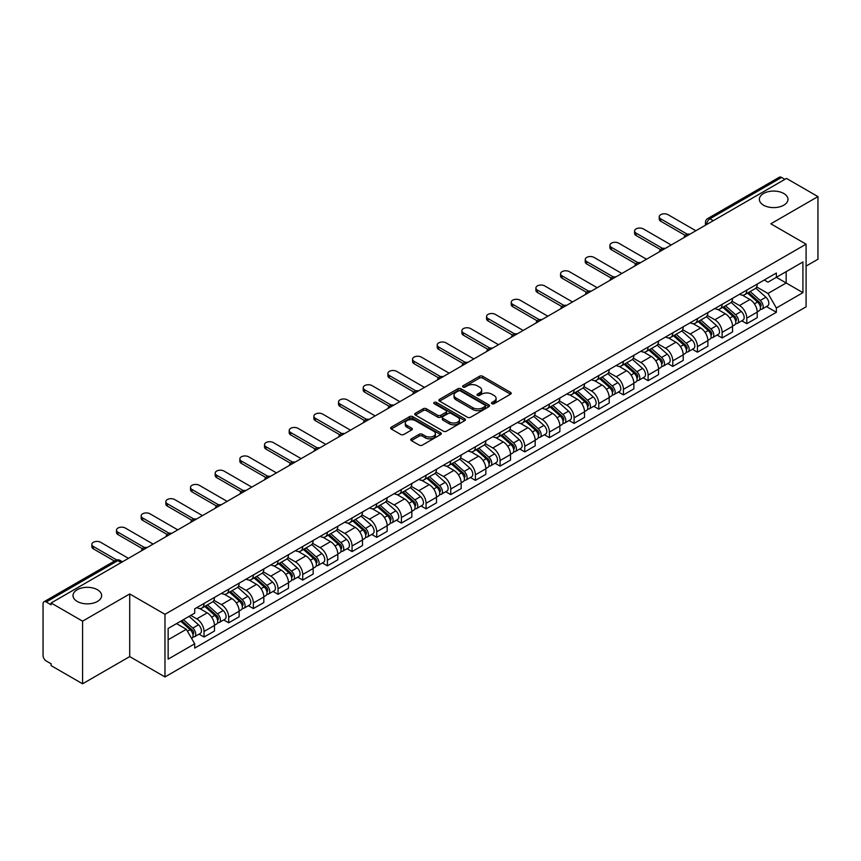 <?xml version="1.0" encoding="UTF-8"?>
<svg xmlns="http://www.w3.org/2000/svg" width="861" height="861" viewBox="0 0 861 861"><rect width="100%" height="100%" fill="white"/><g stroke="black" fill="none" stroke-linecap="round" stroke-linejoin="round"><path stroke-width="1.29" d="M491.9 403.701A1.539 0.883 0 0 0 494.074 403.701L510.573 394.177A2.196 1.27 0 0 0 511.208 393.283A2.196 1.27 0 0 0 510.573 392.39L482.634 376.257A2.196 1.27 0 0 0 479.523 376.257L463.035 385.782A1.539 0.883 0 0 0 462.583 386.406A1.539 0.883 0 0 0 463.035 387.03A1.539 0.883 0 0 0 465.209 387.03L467.34 385.803A7.028 4.057 0 0 1 477.274 385.803L479.599 387.149A7.028 4.057 0 0 1 481.665 390.011A7.028 4.057 0 0 1 479.599 392.885L477.468 394.112A1.539 0.883 0 0 0 477.016 394.736A1.539 0.883 0 0 0 477.468 395.371A1.539 0.883 0 0 0 479.642 395.371L481.773 394.134A7.028 4.057 0 0 1 491.706 394.134L494.042 395.479A7.028 4.057 0 0 1 496.097 398.352A7.028 4.057 0 0 1 494.042 401.215L491.9 402.453A1.539 0.883 0 0 0 491.459 403.077A1.539 0.883 0 0 0 491.9 403.701L491.9 402.453M97.454 589.753A14.314 8.266 0 0 0 81.849 587.955A14.314 8.266 0 0 0 73.013 595.597A14.314 8.266 0 0 0 77.21 601.441A14.314 8.266 0 0 0 92.805 603.227A14.314 8.266 0 0 0 101.641 595.597A14.314 8.266 0 0 0 97.454 589.753M783.79 193.499A14.314 8.266 0 0 0 768.195 191.702A14.314 8.266 0 0 0 759.359 199.343A14.314 8.266 0 0 0 763.546 205.187A14.314 8.266 0 0 0 779.151 206.974A14.314 8.266 0 0 0 787.987 199.343A14.314 8.266 0 0 0 783.79 193.499M411.375 438.809A2.196 1.27 0 0 0 410.74 439.702A2.196 1.27 0 0 0 411.375 440.606L419.221 445.126A2.196 1.27 0 0 0 422.32 445.126L440.638 434.557A2.196 1.27 0 0 0 441.284 433.653A2.196 1.27 0 0 0 440.638 432.76L412.699 416.627A2.196 1.27 0 0 0 409.599 416.627L391.281 427.207A2.196 1.27 0 0 0 390.636 428.1A2.196 1.27 0 0 0 391.281 428.993L400.742 434.461A2.196 1.27 0 0 0 403.852 434.461L411.687 429.94A2.196 1.27 0 0 0 412.333 429.047A2.196 1.27 0 0 0 411.687 428.143L406.995 425.431A5.876 3.39 0 0 1 405.273 423.042A5.876 3.39 0 0 1 408.9 419.91A5.876 3.39 0 0 1 415.303 420.642L433.696 431.264A5.876 3.39 0 0 1 435.418 433.653A5.876 3.39 0 0 1 431.791 436.785A5.876 3.39 0 0 1 425.388 436.053L422.32 434.288A2.196 1.27 0 0 0 419.221 434.288L411.375 438.809L411.375 440.606L419.221 436.107L419.221 434.288M164.978 614.313L129.71 593.95L82.581 621.158L51.111 602.991L786.48 178.431L817.95 196.599L770.821 223.806L806.09 244.169L164.978 614.313L164.978 676.95L806.09 306.807L806.09 244.169M467.491 417.262A2.196 1.27 0 0 0 470.601 417.262L488.919 406.683A2.196 1.27 0 0 0 489.554 405.789A2.196 1.27 0 0 0 488.919 404.885L460.979 388.763A2.196 1.27 0 0 0 457.869 388.763L439.551 399.332A2.196 1.27 0 0 0 438.906 400.225A2.196 1.27 0 0 0 439.551 401.129L467.491 417.262M434.816 404.035A1.539 0.883 0 0 1 436.376 404.25L436.376 402.421L464.779 418.823A2.196 1.27 0 0 1 465.424 419.727A2.196 1.27 0 0 1 464.779 420.62L446.461 431.189A2.196 1.27 0 0 1 443.361 431.189L415.411 415.067L423.257 410.568L423.257 408.738L415.411 413.269A2.196 1.27 0 0 0 414.776 414.163A2.196 1.27 0 0 0 415.411 415.067L415.411 413.269M423.257 410.568A2.196 1.27 0 0 1 426.356 410.568L426.356 408.738A2.196 1.27 0 0 0 423.257 408.738M426.356 408.738L437.689 415.282A2.196 1.27 0 0 0 440.8 415.282L445.998 412.279A2.196 1.27 0 0 0 446.633 411.386A2.196 1.27 0 0 0 445.998 410.493L434.202 403.68A1.539 0.883 0 0 1 433.75 403.056A1.539 0.883 0 0 1 434.697 402.238A1.539 0.883 0 0 1 436.376 402.421M82.581 621.158L82.581 683.795L51.111 665.628L51.111 663.799L46.214 660.968A4.477 2.583 -120 0 1 43.05 655.49L43.05 603.809A4.477 2.583 -120 0 1 43.976 601.764L115.611 560.403A4.477 2.583 60 0 1 117.849 560.629L46.214 601.99A4.477 2.583 -120 0 0 43.976 601.764M806.09 266.081L817.95 259.236L817.95 196.599M82.581 683.795L129.71 656.588L164.978 676.95M51.111 602.991L51.111 604.82L46.214 601.99M713.263 220.707L709.938 218.791A4.477 2.583 60 0 0 707.699 218.565L779.345 177.205A4.477 2.583 60 0 1 781.573 177.431L709.938 218.791A4.477 2.583 120 0 0 706.773 224.269L706.773 224.452M784.898 179.346L781.573 177.431M746.788 290.092A10.289 5.941 60 0 1 744.657 294.71L755.097 288.683A10.289 5.941 -120 0 0 757.228 284.065M731.968 301.178L739.513 305.526A10.289 5.941 60 0 1 746.788 318.129L757.228 312.102A10.289 5.941 -120 0 0 749.953 299.499L742.473 295.183M757.228 312.102L757.228 317.666L746.788 323.693L741.784 320.809M744.657 294.71A10.289 5.941 60 0 1 739.588 294.247M746.788 318.129L746.788 323.693M722.11 304.342A10.289 5.941 60 0 1 719.99 308.959L730.419 302.932A10.289 5.941 -120 0 0 732.55 298.315M717.116 335.047L722.121 337.942L732.55 331.915L732.55 326.341A10.289 5.941 -120 0 0 725.274 313.748L717.805 309.433M719.99 308.959A10.289 5.941 60 0 1 714.921 308.496M707.301 315.417L714.845 319.765A10.289 5.941 60 0 1 722.121 332.368L722.121 337.942M697.442 318.581A10.289 5.941 60 0 1 695.311 323.198L705.751 317.171A10.289 5.941 -120 0 0 707.882 312.554M692.438 349.297L697.442 352.181L707.882 346.154L707.882 340.59A10.289 5.941 -120 0 0 700.606 327.987L693.137 323.671M695.311 323.198A10.289 5.941 60 0 1 690.253 322.735M682.633 329.655L690.167 334.014A10.289 5.941 60 0 1 697.442 346.617L697.442 352.181M672.775 332.83A10.289 5.941 60 0 1 670.644 337.447L681.083 331.42A10.289 5.941 -120 0 0 683.214 326.803M667.77 363.536L672.775 366.42L683.214 360.404L683.214 354.829A10.289 5.941 -120 0 0 675.939 342.226L668.47 337.921M670.644 337.447A10.289 5.941 60 0 1 665.575 336.974M657.965 343.905L665.499 348.253A10.289 5.941 60 0 1 672.775 360.856L672.775 366.42M648.107 347.069A10.289 5.941 60 0 1 645.976 351.686L656.416 345.659A10.289 5.941 -120 0 0 658.547 341.042M643.102 377.775L648.107 380.67L658.547 374.643L658.547 369.068A10.289 5.941 -120 0 0 651.271 356.476L643.802 352.16M645.976 351.686A10.289 5.941 60 0 1 640.907 351.223M633.287 358.144L640.832 362.503A10.289 5.941 60 0 1 648.107 375.095L648.107 380.67M623.429 361.308A10.289 5.941 60 0 1 621.308 365.925L631.737 359.909A10.289 5.941 -120 0 0 633.868 355.281M618.435 392.024L623.439 394.908L633.868 388.881L633.868 383.317A10.289 5.941 -120 0 0 626.593 370.714L619.124 366.399M621.308 365.925A10.289 5.941 60 0 1 616.239 365.462M608.619 372.393L616.164 376.741A10.289 5.941 60 0 1 623.439 389.344L623.439 394.908M598.761 375.557A10.289 5.941 60 0 1 596.63 380.175L607.07 374.148A10.289 5.941 -120 0 0 609.201 369.53M593.756 406.263L598.761 409.158L609.201 403.131L609.201 397.556A10.289 5.941 -120 0 0 601.925 384.964L594.456 380.648M596.63 380.175A10.289 5.941 60 0 1 591.572 379.712M583.952 386.632L591.485 390.98A10.289 5.941 60 0 1 598.761 403.583L598.761 409.158M574.093 389.796A10.289 5.941 60 0 1 571.962 394.413L582.402 388.386A10.289 5.941 -120 0 0 584.533 383.769M569.089 420.512L574.093 423.397L584.533 417.37L584.533 411.806A10.289 5.941 -120 0 0 577.257 399.203L569.788 394.887M571.962 394.413A10.289 5.941 60 0 1 566.893 393.951M559.284 400.882L566.818 405.23A10.289 5.941 60 0 1 574.093 417.833L574.093 423.397M549.426 404.046A10.289 5.941 60 0 1 547.295 408.663L557.734 402.636A10.289 5.941 -120 0 0 559.865 398.019M544.421 434.751L549.426 437.646L559.865 431.619L559.865 426.044A10.289 5.941 -120 0 0 552.59 413.441L545.121 409.136M547.295 408.663A10.289 5.941 60 0 1 542.226 408.2M534.606 415.12L542.15 419.468A10.289 5.941 60 0 1 549.426 432.071L549.426 437.646M524.758 418.285A10.289 5.941 60 0 1 522.627 422.902L533.056 416.875A10.289 5.941 -120 0 0 535.187 412.258M519.753 449.001L524.758 451.885L535.187 445.858L535.187 440.294A10.289 5.941 -120 0 0 527.911 427.691L520.442 423.375M522.627 422.902A10.289 5.941 60 0 1 517.558 422.439M509.938 429.359L517.483 433.718A10.289 5.941 60 0 1 524.758 446.31L524.758 451.885M500.08 432.523A10.289 5.941 60 0 1 497.949 437.151L508.388 431.124A10.289 5.941 -120 0 0 510.519 426.507M495.075 463.24L500.08 466.124L510.519 460.097L510.519 454.533A10.289 5.941 -120 0 0 503.244 441.93L495.775 437.614M497.949 437.151A10.289 5.941 60 0 1 492.89 436.678M485.27 443.609L492.804 447.957A10.289 5.941 60 0 1 500.08 460.56L500.08 466.124M475.412 446.773A10.289 5.941 60 0 1 473.281 451.39L483.721 445.363A10.289 5.941 -120 0 0 485.852 440.746M470.407 477.478L475.412 480.373L485.852 474.346L485.852 468.771A10.289 5.941 -120 0 0 478.576 456.179L471.107 451.864M473.281 451.39A10.289 5.941 60 0 1 468.223 450.927M460.603 457.848L468.136 462.206A10.289 5.941 60 0 1 475.412 474.798L475.412 480.373M450.744 461.012A10.289 5.941 60 0 1 448.613 465.629L459.053 459.602A10.289 5.941 -120 0 0 461.184 454.985M445.74 491.728L450.744 494.612L461.184 488.585L461.184 483.021A10.289 5.941 -120 0 0 453.908 470.418L446.439 466.102M448.613 465.629A10.289 5.941 60 0 1 443.544 465.166M435.924 472.097L443.469 476.445A10.289 5.941 60 0 1 450.744 489.048L450.744 494.612M426.077 475.261A10.289 5.941 60 0 1 423.946 479.878L434.375 473.851A10.289 5.941 -120 0 0 436.505 469.234M421.072 505.967L426.077 508.862L436.505 502.835L436.505 497.26A10.289 5.941 -120 0 0 429.23 484.657L421.761 480.352M423.946 479.878A10.289 5.941 60 0 1 418.876 479.416M411.257 486.336L418.801 490.684A10.289 5.941 60 0 1 426.077 503.287L426.077 508.862M401.398 489.5A10.289 5.941 60 0 1 399.267 494.117L409.707 488.09A10.289 5.941 -120 0 0 411.838 483.473M396.394 520.216L401.398 523.101L411.838 517.074L411.838 511.509A10.289 5.941 -120 0 0 404.562 498.906L397.093 494.591M399.267 494.117A10.289 5.941 60 0 1 394.209 493.654M386.589 500.575L394.123 504.933A10.289 5.941 60 0 1 401.398 517.536L401.398 523.101M376.731 503.75A10.289 5.941 60 0 1 374.6 508.367L385.039 502.34A10.289 5.941 -120 0 0 387.17 497.723M371.726 534.455L376.731 537.339L387.17 531.323L387.17 525.748A10.289 5.941 -120 0 0 379.895 513.145L372.426 508.84M374.6 508.367A10.289 5.941 60 0 1 369.541 507.893M361.921 514.824L369.455 519.172A10.289 5.941 60 0 1 376.731 531.775L376.731 537.339M352.063 517.988A10.289 5.941 60 0 1 349.932 522.605L360.372 516.578A10.289 5.941 -120 0 0 362.503 511.961M347.058 548.694L352.063 551.589L362.503 545.562L362.503 539.987A10.289 5.941 -120 0 0 355.227 527.395L347.758 523.079M349.932 522.605A10.289 5.941 60 0 1 344.863 522.143M337.243 529.063L344.787 533.422A10.289 5.941 60 0 1 352.063 546.014L352.063 551.589M327.395 532.227A10.289 5.941 60 0 1 325.264 536.844L335.693 530.828A10.289 5.941 -120 0 0 337.824 526.2M322.391 562.943L327.395 565.828L337.824 559.801L337.824 554.236A10.289 5.941 -120 0 0 330.549 541.634L323.079 537.318M325.264 536.844A10.289 5.941 60 0 1 320.195 536.381M312.575 543.313L320.12 547.661A10.289 5.941 60 0 1 327.395 560.263L327.395 565.828M302.717 546.477A10.289 5.941 60 0 1 300.586 551.094L311.025 545.067A10.289 5.941 -120 0 0 313.156 540.45M297.712 577.182L302.717 580.077L313.156 574.05L313.156 568.475A10.289 5.941 -120 0 0 305.881 555.883L298.412 551.567M300.586 551.094A10.289 5.941 60 0 1 295.527 550.631M287.908 557.551L295.441 561.899A10.289 5.941 60 0 1 302.717 574.502L302.717 580.077M278.049 560.715A10.289 5.941 60 0 1 275.918 565.333L286.358 559.306A10.289 5.941 -120 0 0 288.489 554.688M273.045 591.432L278.049 594.316L288.489 588.289L288.489 582.725A10.289 5.941 -120 0 0 281.213 570.122L273.744 565.806M275.918 565.333A10.289 5.941 60 0 1 270.86 564.87M263.24 571.79L270.774 576.149A10.289 5.941 60 0 1 278.049 588.752L278.049 594.316M253.382 574.965A10.289 5.941 60 0 1 251.251 579.582L261.69 573.555A10.289 5.941 -120 0 0 263.821 568.938M248.377 605.67L253.382 608.566L263.821 602.539L263.821 596.964A10.289 5.941 -120 0 0 256.546 584.361L249.077 580.056M251.251 579.582A10.289 5.941 60 0 1 246.181 579.119M238.572 586.04L246.106 590.388A10.289 5.941 60 0 1 253.382 602.991L253.382 608.566M228.714 589.204A10.289 5.941 60 0 1 226.583 593.821L237.012 587.794A10.289 5.941 -120 0 0 239.143 583.177M223.709 619.909L228.714 622.804L239.143 616.777L239.143 611.213A10.289 5.941 -120 0 0 231.867 598.61L224.398 594.294M226.583 593.821A10.289 5.941 60 0 1 221.514 593.358M213.894 600.278L221.438 604.637A10.289 5.941 60 0 1 228.714 617.229L228.714 622.804M204.035 603.443A10.289 5.941 60 0 1 201.904 608.07L212.344 602.043A10.289 5.941 -120 0 0 214.475 597.426M199.031 634.159L204.035 637.043L214.475 631.016L214.475 625.452A10.289 5.941 -120 0 0 207.2 612.849L199.73 608.533M201.904 608.07A10.289 5.941 60 0 1 196.846 607.597M190.755 615.411L196.76 618.876A10.289 5.941 60 0 1 204.035 631.479L204.035 637.043M764.256 280.008L767.98 282.15L802.926 261.97L786.168 271.656L786.168 282.978L767.98 293.472L756.647 286.928M168.143 639.788L186.331 629.283L194.704 643.802L168.143 659.139L168.143 628.465L194.704 613.129L194.704 608.835L776.364 273.023L776.364 277.317L802.926 292.654L776.364 307.99L767.98 293.472M802.926 261.97L802.926 292.654M194.704 643.802L194.704 648.096L776.364 312.285L776.364 307.99M129.71 593.95L129.71 656.588M186.331 629.283L176.527 623.622M766.451 306.559L776.364 312.285M492.514 403.917L494.042 403.045A7.028 4.057 0 0 0 496.097 400.171L496.097 398.352M481.665 390.011L481.665 391.841A7.028 4.057 0 0 1 479.599 394.704L478.081 395.586M510.541 394.198L482.634 378.087A2.196 1.27 0 0 0 479.523 378.087L463.648 387.246M488.887 406.704L460.979 390.582A2.196 1.27 0 0 0 457.869 390.582L439.584 401.14M485.034 406.414A1.539 0.883 0 0 0 485.486 405.789A1.539 0.883 0 0 0 485.034 405.154L460.506 391.002A1.539 0.883 0 0 0 458.332 391.002L456.082 392.293A7.028 4.057 0 0 0 454.027 395.167A7.028 4.057 0 0 0 456.082 398.03L472.85 407.716A7.028 4.057 0 0 0 482.784 407.716L485.034 406.414L485.034 408.243A1.539 0.883 0 0 0 485.486 407.608L485.486 405.789M454.027 395.167L454.027 396.996A7.028 4.057 0 0 0 456.082 399.859L456.082 398.03M485.034 408.243L482.784 409.535A7.028 4.057 0 0 1 472.85 409.535L456.082 399.859M426.356 410.568L437.689 417.111A2.196 1.27 0 0 0 440.8 417.111L445.998 414.109A2.196 1.27 0 0 0 446.633 413.215L446.633 411.386M436.376 404.25L464.746 420.631M449.453 422.073A5.876 3.39 0 0 0 455.846 422.805A5.876 3.39 0 0 0 459.473 419.673A5.876 3.39 0 0 0 457.751 417.284L451.272 413.538A2.196 1.27 0 0 0 448.172 413.538L442.963 416.541A2.196 1.27 0 0 0 442.328 417.434A2.196 1.27 0 0 0 442.963 418.328L449.453 422.073L449.453 423.903A5.876 3.39 0 0 0 455.846 424.634A5.876 3.39 0 0 0 459.473 421.503L459.473 419.673M442.328 417.434L442.328 419.264A2.196 1.27 0 0 0 442.963 420.157L442.963 418.328M449.453 423.903L442.963 420.157M435.418 433.653L435.418 435.483A5.876 3.39 0 0 1 431.791 438.615A5.876 3.39 0 0 1 425.388 437.883L422.32 436.107A2.196 1.27 0 0 0 419.221 436.107M405.273 423.042L405.273 424.86A5.876 3.39 0 0 0 406.995 427.26L406.995 425.431M411.687 428.143L411.687 429.94L406.995 427.26M440.606 434.568L412.699 418.457A2.196 1.27 0 0 0 409.599 418.457L391.303 429.015M747.499 293.074L757.551 302.039A5.596 3.229 60 0 1 759.305 310.692L757.217 311.897M747.768 293.31L752.492 296.044M748.51 292.482L759.703 302.469A2.68 1.55 60 0 1 760.543 306.613A2.68 1.55 60 0 1 760.295 306.71M750.189 291.524L760.241 300.489A5.596 3.229 60 0 1 761.996 309.131A5.596 3.229 60 0 1 760.306 309.314M755.797 288.155L765.935 297.206A5.596 3.229 60 0 1 767.689 305.849L761.996 309.131M685.227 235.387L660.753 221.255A5.144 2.97 180 0 1 659.246 219.157L659.246 216.778A5.144 2.97 -0 0 0 660.753 218.877L687.272 234.192M695.86 230.748L668.028 214.68A5.144 2.97 -0 0 0 662.421 214.034A5.144 2.97 -0 0 0 659.246 216.778M722.831 307.312L732.883 316.288A5.596 3.229 60 0 1 734.637 324.931L732.55 326.136M723.1 307.549L727.825 310.283M723.843 306.731L735.025 316.708A2.68 1.55 60 0 1 735.875 320.862A2.68 1.55 60 0 1 735.628 320.959M725.522 305.763L735.574 314.728A5.596 3.229 60 0 1 737.328 323.381A5.596 3.229 60 0 1 735.638 323.553M731.118 302.394L741.267 311.445A5.596 3.229 60 0 1 743.021 320.088L737.328 323.381M698.163 321.562L708.216 330.527A5.596 3.229 60 0 1 709.97 339.169L707.882 340.375M698.422 321.799L703.157 324.532M699.175 320.97L710.357 330.958A2.68 1.55 60 0 1 711.197 335.101A2.68 1.55 60 0 1 710.96 335.198M700.843 320.001L710.895 328.977A5.596 3.229 60 0 1 712.65 337.62A5.596 3.229 60 0 1 710.971 337.803M706.45 316.644L716.589 325.684A5.596 3.229 60 0 1 718.343 334.337L712.65 337.62M660.559 249.625L636.085 235.494A5.144 2.97 180 0 1 634.579 233.396L634.579 231.017A5.144 2.97 -0 0 0 636.085 233.127L662.604 248.431M671.193 244.987L643.361 228.918A5.144 2.97 -0 0 0 637.753 228.283A5.144 2.97 -0 0 0 634.579 231.017M635.892 263.875L611.418 249.744A5.144 2.97 180 0 1 609.911 247.634L609.911 245.267A5.144 2.97 -0 0 0 611.418 247.365L637.936 262.68M646.525 259.236L618.693 243.168A5.144 2.97 -0 0 0 613.086 242.522A5.144 2.97 -0 0 0 609.911 245.267M673.485 335.801L683.537 344.777A5.596 3.229 60 0 1 685.291 353.419L683.214 354.624M673.754 336.038L678.49 338.771M674.507 335.22L685.69 345.196A2.68 1.55 60 0 1 686.529 349.351A2.68 1.55 60 0 1 686.282 349.448M676.176 334.251L686.228 343.216A5.596 3.229 60 0 1 687.982 351.869A5.596 3.229 60 0 1 686.292 352.041M681.783 330.882L691.921 339.934A5.596 3.229 60 0 1 693.675 348.576L687.982 351.869M648.817 350.04L658.869 359.015A5.596 3.229 60 0 1 660.624 367.658L658.536 368.863M649.086 350.287L653.811 353.01M649.829 349.458L661.022 359.446A2.68 1.55 60 0 1 661.861 363.59A2.68 1.55 60 0 1 661.614 363.686M651.508 348.49L661.56 357.466A5.596 3.229 60 0 1 663.314 366.108A5.596 3.229 60 0 1 661.625 366.291M657.115 345.132L667.253 354.172A5.596 3.229 60 0 1 669.008 362.825L663.314 366.108M624.15 364.289L634.202 373.254A5.596 3.229 60 0 1 635.956 381.907L633.868 383.113M624.419 364.526L629.143 367.26M625.161 363.697L636.344 373.685A2.68 1.55 60 0 1 637.194 377.839A2.68 1.55 60 0 1 636.946 377.936M626.84 362.739L636.892 371.704A5.596 3.229 60 0 1 638.647 380.347A5.596 3.229 60 0 1 636.957 380.53M632.437 359.371L642.586 368.422A5.596 3.229 60 0 1 644.34 377.064L638.647 380.347M611.224 278.114L586.75 263.983A5.144 2.97 180 0 1 585.243 261.884L585.243 259.505A5.144 2.97 -0 0 0 586.75 261.604L613.258 276.919M621.857 273.475L594.015 257.407A5.144 2.97 -0 0 0 588.418 256.761A5.144 2.97 -0 0 0 585.243 259.505M586.545 292.353L562.072 278.221A5.144 2.97 180 0 1 560.565 276.123L560.565 273.755A5.144 2.97 -0 0 0 562.072 275.854L588.59 291.158M597.179 287.725L569.347 271.656A5.144 2.97 -0 0 0 563.74 271.011A5.144 2.97 -0 0 0 560.565 273.755M561.878 306.602L537.404 292.471A5.144 2.97 180 0 1 535.897 290.372L535.897 287.994A5.144 2.97 -0 0 0 537.404 290.092L563.923 305.407M572.511 301.963L544.679 285.895A5.144 2.97 -0 0 0 539.072 285.249A5.144 2.97 -0 0 0 535.897 287.994M599.482 378.528L609.534 387.504A5.596 3.229 60 0 1 611.288 396.146L609.201 397.351M599.74 378.765L604.476 381.498M600.494 377.947L611.676 387.924A2.68 1.55 60 0 1 612.515 392.078A2.68 1.55 60 0 1 612.279 392.175M602.162 376.978L612.214 385.954A5.596 3.229 60 0 1 613.979 394.596A5.596 3.229 60 0 1 612.289 394.779M607.769 373.609L617.907 382.661A5.596 3.229 60 0 1 619.662 391.303L613.979 394.596M537.21 320.841L512.736 306.71A5.144 2.97 180 0 1 511.23 304.611L511.23 302.243A5.144 2.97 -0 0 0 512.736 304.342L539.255 319.646M547.844 316.213L520.012 300.134A5.144 2.97 -0 0 0 514.404 299.499A5.144 2.97 -0 0 0 511.23 302.243M574.804 392.777L584.856 401.743A5.596 3.229 60 0 1 586.61 410.396L584.533 411.59M575.073 393.014L579.808 395.748M575.826 392.185L587.008 402.173A2.68 1.55 60 0 1 587.848 406.317A2.68 1.55 60 0 1 587.6 406.414M577.494 391.217L587.546 400.193A5.596 3.229 60 0 1 589.301 408.835A5.596 3.229 60 0 1 587.611 409.018M583.101 387.859L593.24 396.91A5.596 3.229 60 0 1 594.994 405.553L589.301 408.835M512.543 335.09L488.069 320.959A5.144 2.97 180 0 1 486.562 318.861L486.562 316.482A5.144 2.97 -0 0 0 488.069 318.581L514.577 333.896M523.176 330.452L495.333 314.383A5.144 2.97 -0 0 0 489.737 313.738A5.144 2.97 -0 0 0 486.562 316.482M550.136 407.016L560.188 415.992A5.596 3.229 60 0 1 561.942 424.634L559.854 425.84M550.405 407.253L555.13 409.987M551.148 406.435L562.341 416.412A2.68 1.55 60 0 1 563.18 420.566A2.68 1.55 60 0 1 562.933 420.663M552.827 405.466L562.879 414.432A5.596 3.229 60 0 1 564.633 423.085A5.596 3.229 60 0 1 562.943 423.257M558.434 402.098L568.572 411.149A5.596 3.229 60 0 1 570.326 419.791L564.633 423.085M487.864 349.329L463.39 335.198A5.144 2.97 180 0 1 461.883 333.099L461.883 330.721A5.144 2.97 -0 0 0 463.39 332.83L489.909 348.135M498.497 344.691L470.666 328.622A5.144 2.97 -0 0 0 465.058 327.976A5.144 2.97 -0 0 0 461.883 330.721M525.468 421.266L535.52 430.231A5.596 3.229 60 0 1 537.275 438.873L535.187 440.079M525.737 421.503L530.462 424.225M526.48 420.674L537.662 430.661A2.68 1.55 60 0 1 538.512 434.805A2.68 1.55 60 0 1 538.265 434.902M528.159 419.705L538.211 428.681A5.596 3.229 60 0 1 539.965 437.323A5.596 3.229 60 0 1 538.276 437.506M533.755 416.347L543.904 425.388A5.596 3.229 60 0 1 545.659 434.041L539.965 437.323M463.196 363.568L438.723 349.437A5.144 2.97 180 0 1 437.216 347.338L437.216 344.97A5.144 2.97 -0 0 0 438.723 347.069L465.241 362.373M473.83 358.94L445.998 342.872A5.144 2.97 -0 0 0 440.391 342.226A5.144 2.97 -0 0 0 437.216 344.97M500.801 435.505L510.853 444.47A5.596 3.229 60 0 1 512.607 453.123L510.519 454.328M501.059 435.741L505.794 438.475M501.812 434.923L512.995 444.9A2.68 1.55 60 0 1 513.834 449.055A2.68 1.55 60 0 1 513.597 449.151M503.481 433.955L513.533 442.92A5.596 3.229 60 0 1 515.298 451.573A5.596 3.229 60 0 1 513.608 451.745M509.088 430.586L519.226 439.637A5.596 3.229 60 0 1 520.991 448.28L515.298 451.573M476.122 449.743L486.174 458.719A5.596 3.229 60 0 1 487.929 467.362L485.852 468.567M476.391 449.98L481.127 452.714M477.145 449.162L488.327 459.139A2.68 1.55 60 0 1 489.166 463.293A2.68 1.55 60 0 1 488.919 463.39M478.813 448.194L488.865 457.169A5.596 3.229 60 0 1 490.619 465.812A5.596 3.229 60 0 1 488.93 465.995M484.42 444.825L494.558 453.876A5.596 3.229 60 0 1 496.313 462.529L490.619 465.812M451.455 463.993L461.507 472.958A5.596 3.229 60 0 1 463.261 481.611L461.173 482.817M451.724 464.23L456.459 466.963M452.466 463.401L463.659 473.389A2.68 1.55 60 0 1 464.499 477.532A2.68 1.55 60 0 1 464.251 477.629M454.145 462.443L464.197 471.408A5.596 3.229 60 0 1 465.952 480.051A5.596 3.229 60 0 1 464.262 480.234M459.752 459.074L469.891 468.126A5.596 3.229 60 0 1 471.645 476.768L465.952 480.051M426.787 478.232L436.839 487.208A5.596 3.229 60 0 1 438.593 495.85L436.505 497.055M427.056 478.468L431.781 481.202M427.799 477.651L438.981 487.627A2.68 1.55 60 0 1 439.831 491.782A2.68 1.55 60 0 1 439.584 491.879M429.478 476.682L439.53 485.647A5.596 3.229 60 0 1 441.284 494.3A5.596 3.229 60 0 1 439.594 494.472M435.074 473.313L445.223 482.364A5.596 3.229 60 0 1 446.977 491.007L441.284 494.3M402.119 492.481L412.171 501.446A5.596 3.229 60 0 1 413.926 510.089L411.838 511.294M402.378 492.718L407.113 495.452M403.131 491.889L414.313 501.877A2.68 1.55 60 0 1 415.153 506.02A2.68 1.55 60 0 1 414.916 506.117M404.799 490.921L414.851 499.897A5.596 3.229 60 0 1 416.616 508.539A5.596 3.229 60 0 1 414.927 508.722M410.406 487.563L420.545 496.603A5.596 3.229 60 0 1 422.31 505.256L416.616 508.539M377.441 506.72L387.493 515.696A5.596 3.229 60 0 1 389.258 524.338L387.17 525.544M377.71 506.957L382.445 509.69M378.463 506.139L389.646 516.116A2.68 1.55 60 0 1 390.485 520.27A2.68 1.55 60 0 1 390.237 520.367M380.131 505.17L390.184 514.135A5.596 3.229 60 0 1 391.938 522.788A5.596 3.229 60 0 1 390.248 522.961M385.739 501.802L395.877 510.853A5.596 3.229 60 0 1 397.631 519.495L391.938 522.788M438.529 377.818L414.055 363.686A5.144 2.97 180 0 1 412.548 361.588L412.548 359.209A5.144 2.97 -0 0 0 414.055 361.308L440.574 376.623M449.162 373.179L421.33 357.111A5.144 2.97 -0 0 0 415.723 356.465A5.144 2.97 -0 0 0 412.548 359.209M413.861 392.056L389.387 377.925A5.144 2.97 180 0 1 387.88 375.826L387.88 373.459A5.144 2.97 -0 0 0 389.387 375.557L415.895 390.862M424.495 387.428L396.663 371.36A5.144 2.97 -0 0 0 391.055 370.714A5.144 2.97 -0 0 0 387.88 373.459M389.183 406.306L364.709 392.175A5.144 2.97 180 0 1 363.202 390.076L363.202 387.698A5.144 2.97 -0 0 0 364.709 389.796L391.228 405.111M399.816 401.667L371.984 385.599A5.144 2.97 -0 0 0 366.377 384.953A5.144 2.97 -0 0 0 363.202 387.698M364.515 420.545L340.041 406.414A5.144 2.97 180 0 1 338.534 404.315L338.534 401.936A5.144 2.97 -0 0 0 340.041 404.046L366.56 419.35M375.148 415.906L347.317 399.838A5.144 2.97 -0 0 0 341.709 399.203A5.144 2.97 -0 0 0 338.534 401.936M339.847 434.794L315.374 420.663A5.144 2.97 180 0 1 313.867 418.554L313.867 416.186A5.144 2.97 -0 0 0 315.374 418.285L341.892 433.589M350.481 430.156L322.649 414.087A5.144 2.97 -0 0 0 317.042 413.441A5.144 2.97 -0 0 0 313.867 416.186M315.18 449.033L290.706 434.902A5.144 2.97 180 0 1 289.199 432.803L289.199 430.425A5.144 2.97 -0 0 0 290.706 432.523L317.214 447.838M325.813 444.394L297.981 428.326A5.144 2.97 -0 0 0 292.374 427.68A5.144 2.97 -0 0 0 289.199 430.425M352.773 520.959L362.825 529.935A5.596 3.229 60 0 1 364.58 538.577L362.492 539.782M353.042 521.206L357.778 523.929M353.785 520.378L364.978 530.354A2.68 1.55 60 0 1 365.817 534.509A2.68 1.55 60 0 1 365.57 534.606M355.464 519.409L365.516 528.385A5.596 3.229 60 0 1 367.27 537.027A5.596 3.229 60 0 1 365.581 537.21M361.071 516.051L371.209 525.092A5.596 3.229 60 0 1 372.964 533.745L367.27 537.027M290.501 463.272L266.027 449.141A5.144 2.97 180 0 1 264.521 447.042L264.521 444.674A5.144 2.97 -0 0 0 266.027 446.773L292.546 462.077M301.135 458.644L273.303 442.576A5.144 2.97 -0 0 0 267.696 441.93A5.144 2.97 -0 0 0 264.521 444.674M328.106 535.208L338.158 544.174A5.596 3.229 60 0 1 339.912 552.827L337.824 554.032M328.375 535.445L333.099 538.179M329.117 534.616L340.299 544.604A2.68 1.55 60 0 1 341.15 548.758A2.68 1.55 60 0 1 340.902 548.855M330.796 533.659L340.848 542.624A5.596 3.229 60 0 1 342.603 551.266A5.596 3.229 60 0 1 340.913 551.449M336.393 530.29L346.542 539.341A5.596 3.229 60 0 1 348.296 547.983L342.603 551.266M265.834 477.521L241.36 463.39A5.144 2.97 180 0 1 239.853 461.292L239.853 458.913A5.144 2.97 -0 0 0 241.36 461.012L267.879 476.327M276.467 472.883L248.635 456.814A5.144 2.97 -0 0 0 243.028 456.169A5.144 2.97 -0 0 0 239.853 458.913M303.438 549.447L313.49 558.423A5.596 3.229 60 0 1 315.244 567.065L313.156 568.271M303.696 549.684L308.432 552.418M304.45 548.866L315.632 558.843A2.68 1.55 60 0 1 316.471 562.997A2.68 1.55 60 0 1 316.235 563.094M306.118 547.897L316.17 556.873A5.596 3.229 60 0 1 317.935 565.516A5.596 3.229 60 0 1 316.245 565.699M311.725 544.529L321.863 553.58A5.596 3.229 60 0 1 323.628 562.222L317.935 565.516M241.166 491.76L216.692 477.629A5.144 2.97 180 0 1 215.185 475.53L215.185 473.163A5.144 2.97 -0 0 0 216.692 475.261L243.211 490.566M251.799 487.132L223.968 471.053A5.144 2.97 -0 0 0 218.36 470.418A5.144 2.97 -0 0 0 215.185 473.163M278.76 563.697L288.812 572.662A5.596 3.229 60 0 1 290.577 581.315L288.489 582.51M279.029 563.933L283.764 566.667M279.782 563.105L290.964 573.092A2.68 1.55 60 0 1 291.804 577.236A2.68 1.55 60 0 1 291.567 577.333M281.45 562.136L291.502 571.112A5.596 3.229 60 0 1 293.257 579.754A5.596 3.229 60 0 1 291.567 579.937M287.057 558.778L297.196 567.829A5.596 3.229 60 0 1 298.95 576.472L293.257 579.754M216.498 506.01L192.025 491.879A5.144 2.97 180 0 1 190.518 489.78L190.518 487.401A5.144 2.97 -0 0 0 192.025 489.5L218.533 504.815M227.132 501.371L199.3 485.303A5.144 2.97 -0 0 0 193.693 484.657A5.144 2.97 -0 0 0 190.518 487.401M254.092 577.935L264.144 586.911A5.596 3.229 60 0 1 265.898 595.554L263.81 596.759M254.361 578.172L259.096 580.906M255.104 577.354L266.297 587.331A2.68 1.55 60 0 1 267.136 591.485A2.68 1.55 60 0 1 266.888 591.582M256.782 576.386L266.835 585.351A5.596 3.229 60 0 1 268.589 594.004A5.596 3.229 60 0 1 266.899 594.176M262.39 573.017L272.528 582.068A5.596 3.229 60 0 1 274.282 590.711L268.589 594.004M191.831 520.248L167.346 506.117A5.144 2.97 180 0 1 165.839 504.019L165.839 501.64A5.144 2.97 -0 0 0 167.346 503.739L193.865 519.054M202.453 515.61L174.622 499.541A5.144 2.97 -0 0 0 169.014 498.896A5.144 2.97 -0 0 0 165.839 501.64M229.424 592.185L239.476 601.15A5.596 3.229 60 0 1 241.231 609.792L239.143 610.998M229.693 592.422L234.418 595.145M230.436 591.593L241.618 601.581A2.68 1.55 60 0 1 242.468 605.724A2.68 1.55 60 0 1 242.221 605.821M232.115 590.624L242.167 599.6A5.596 3.229 60 0 1 243.921 608.243A5.596 3.229 60 0 1 242.232 608.426M237.722 587.267L247.86 596.307A5.596 3.229 60 0 1 249.615 604.96L243.921 608.243M167.152 534.487L142.678 520.356A5.144 2.97 180 0 1 141.172 518.257L141.172 515.89A5.144 2.97 -0 0 0 142.678 517.988L169.197 533.293M177.786 529.859L149.954 513.791A5.144 2.97 -0 0 0 144.347 513.145A5.144 2.97 -0 0 0 141.172 515.89M204.757 606.424L214.809 615.389A5.596 3.229 60 0 1 216.563 624.042L214.475 625.247M205.015 606.661L209.75 609.394M205.768 605.843L216.95 615.819A2.68 1.55 60 0 1 217.801 619.974A2.68 1.55 60 0 1 217.553 620.071M207.436 604.874L217.499 613.839A5.596 3.229 60 0 1 219.254 622.492A5.596 3.229 60 0 1 217.564 622.664M213.044 601.505L223.182 610.557A5.596 3.229 60 0 1 224.947 619.199L219.254 622.492M142.485 548.737L118.011 534.606A5.144 2.97 180 0 1 116.504 532.507L116.504 530.128A5.144 2.97 -0 0 0 118.011 532.227L144.53 547.542M153.118 544.098L125.286 528.03A5.144 2.97 -0 0 0 119.679 527.384A5.144 2.97 -0 0 0 116.504 530.128M180.702 621.212L190.13 629.639A5.596 3.229 60 0 1 191.895 638.281L191.616 638.442M180.788 621.158L185.083 623.633M181.714 620.63L192.283 630.058A2.68 1.55 60 0 1 193.122 634.213A2.68 1.55 60 0 1 192.886 634.309M183.382 619.662L192.821 628.089A5.596 3.229 60 0 1 194.575 636.731A5.596 3.229 60 0 1 192.886 636.914M189.076 616.379L198.514 624.795A5.596 3.229 60 0 1 200.269 633.448L194.575 636.731M114.481 561.06L93.343 548.844A5.144 2.97 180 0 1 91.836 546.746L91.836 544.378A5.144 2.97 -0 0 0 93.343 546.477L116.698 559.962M128.45 558.348L100.619 542.279A5.144 2.97 -0 0 0 95.011 541.634A5.144 2.97 -0 0 0 91.836 544.378M706.935 224.355L706.773 224.269A4.477 2.583 0 0 1 705.46 222.439L705.46 225.205M228.714 617.229L239.143 611.213M253.382 602.991L263.821 596.964M278.049 588.752L288.489 582.725M302.717 574.502L313.156 568.475M327.395 560.263L337.824 554.236M352.063 546.014L362.503 539.987M376.731 531.775L387.17 525.748M401.398 517.536L411.838 511.509M426.077 503.287L436.505 497.26M450.744 489.048L461.184 483.021M475.412 474.798L485.852 468.771M500.08 460.56L510.519 454.533M524.758 446.31L535.187 440.294M549.426 432.071L559.865 426.044M574.093 417.833L584.533 411.806M598.761 403.583L609.201 397.556M623.439 389.344L633.868 383.317M648.107 375.095L658.547 369.068M672.775 360.856L683.214 354.829M697.442 346.617L707.882 340.59M722.121 332.368L732.55 326.341M204.035 631.479L214.475 625.452M196.76 618.876L207.2 612.849M221.438 604.637L231.867 598.61M246.106 590.388L256.546 584.361M270.774 576.149L281.213 570.122M295.441 561.899L305.881 555.883M320.12 547.661L330.549 541.634M344.787 533.422L355.227 527.395M369.455 519.172L379.895 513.145M394.123 504.933L404.562 498.906M418.801 490.684L429.23 484.657M443.469 476.445L453.908 470.418M468.136 462.206L478.576 456.179M492.804 447.957L503.244 441.93M517.483 433.718L527.911 427.691M542.15 419.468L552.59 413.441M566.818 405.23L577.257 399.203M591.485 390.98L601.925 384.964M616.164 376.741L626.593 370.714M640.832 362.503L651.271 356.476M665.499 348.253L675.939 342.226M690.167 334.014L700.606 327.987M714.845 319.765L725.274 313.748M739.513 305.526L749.953 299.499M689.413 234.472A4.477 2.583 120 0 0 687.444 235.613M664.746 248.711A4.477 2.583 120 0 0 662.776 249.851M640.078 262.96A4.477 2.583 120 0 0 638.098 264.101M615.411 277.199A4.477 2.583 120 0 0 613.43 278.34M590.732 291.438A4.477 2.583 120 0 0 588.763 292.579M566.064 305.687A4.477 2.583 120 0 0 564.095 306.828M541.397 319.926A4.477 2.583 120 0 0 539.416 321.067M516.729 334.176A4.477 2.583 120 0 0 514.749 335.316M492.061 348.414A4.477 2.583 120 0 0 490.081 349.555M467.383 362.664A4.477 2.583 120 0 0 465.414 363.794M442.715 376.903A4.477 2.583 120 0 0 440.746 378.044M418.048 391.142A4.477 2.583 120 0 0 416.067 392.282M393.38 405.391A4.477 2.583 120 0 0 391.4 406.532M368.702 419.63A4.477 2.583 120 0 0 366.732 420.771M344.034 433.879A4.477 2.583 120 0 0 342.065 435.02M319.366 448.118A4.477 2.583 120 0 0 317.386 449.259M294.699 462.357A4.477 2.583 120 0 0 292.718 463.498M270.02 476.607A4.477 2.583 120 0 0 268.051 477.747M245.353 490.845A4.477 2.583 120 0 0 243.383 491.986M220.685 505.095A4.477 2.583 120 0 0 218.705 506.236M196.017 519.334A4.477 2.583 120 0 0 194.037 520.475M171.339 533.572A4.477 2.583 120 0 0 169.369 534.713M146.671 547.822A4.477 2.583 120 0 0 144.702 548.963M121.175 562.545L117.849 560.629A4.477 2.583 120 0 1 120.088 560.403A4.477 4.477 0 0 0 115.611 560.403M494.042 403.045L494.042 401.215M477.468 395.371L477.468 394.112M479.599 394.704L479.599 392.885M463.035 387.03L463.035 385.782M479.523 378.087L479.523 376.257M482.634 378.087L482.634 376.257M510.573 394.177L510.573 392.39M439.551 401.129L439.551 399.332M457.869 390.582L457.869 388.763M460.979 390.582L460.979 388.763M488.919 406.683L488.919 404.885M472.85 409.535L472.85 407.716M482.784 409.535L482.784 407.716M437.689 417.111L437.689 415.282M440.8 417.111L440.8 415.282M445.998 414.109L445.998 412.279M464.779 420.62L464.779 418.823M422.32 436.107L422.32 434.288M425.388 437.883L425.388 436.053M391.281 428.993L391.281 427.207M409.599 418.457L409.599 416.627M412.699 418.457L412.699 416.627M440.638 434.557L440.638 432.76M757.551 302.039L754.419 303.847M761.102 305.386L760.091 305.967M765.935 297.206L760.241 300.489M660.753 218.877L660.753 221.255M732.883 316.288L729.751 318.096M736.424 319.635L735.423 320.217M741.267 311.445L735.574 314.728M708.216 330.527L705.073 332.335M711.756 333.874L710.745 334.455M716.589 325.684L710.895 328.977M636.085 233.127L636.085 235.494M611.418 247.365L611.418 249.744M683.537 344.777L680.405 346.585M687.089 348.124L686.077 348.705M691.921 339.934L686.228 343.216M658.869 359.015L655.738 360.824M662.421 362.363L661.409 362.944M667.253 354.172L661.56 357.466M634.202 373.254L631.07 375.073M637.743 376.601L636.742 377.183M642.586 368.422L636.892 371.704M586.75 261.604L586.75 263.983M562.072 275.854L562.072 278.221M537.404 290.092L537.404 292.471M609.534 387.504L606.392 389.312M613.075 390.851L612.063 391.432M617.907 382.661L612.214 385.954M512.736 304.342L512.736 306.71M584.856 401.743L581.724 403.551M588.407 405.09L587.396 405.671M593.24 396.91L587.546 400.193M488.069 318.581L488.069 320.959M560.188 415.992L557.056 417.8M563.74 419.339L562.728 419.92M568.572 411.149L562.879 414.432M463.39 332.83L463.39 335.198M535.52 430.231L532.389 432.039M539.061 433.578L538.06 434.159M543.904 425.388L538.211 428.681M438.723 347.069L438.723 349.437M510.853 444.47L507.71 446.289M514.394 447.817L513.382 448.398M519.226 439.637L513.533 442.92M486.174 458.719L483.043 460.527M489.726 462.066L488.714 462.648M494.558 453.876L488.865 457.169M461.507 472.958L458.375 474.766M465.058 476.305L464.047 476.886M469.891 468.126L464.197 471.408M436.839 487.208L433.707 489.016M440.38 490.555L439.379 491.136M445.223 482.364L439.53 485.647M412.171 501.446L409.029 503.255M415.712 504.794L414.701 505.375M420.545 496.603L414.851 499.897M387.493 515.696L384.361 517.504M391.045 519.043L390.033 519.624M395.877 510.853L390.184 514.135M414.055 361.308L414.055 363.686M389.387 375.557L389.387 377.925M364.709 389.796L364.709 392.175M340.041 404.046L340.041 406.414M315.374 418.285L315.374 420.663M290.706 432.523L290.706 434.902M362.825 529.935L359.694 531.743M366.377 533.282L365.365 533.863M371.209 525.092L365.516 528.385M266.027 446.773L266.027 449.141M338.158 544.174L335.026 545.992M341.699 547.521L340.698 548.102M346.542 539.341L340.848 542.624M241.36 461.012L241.36 463.39M313.49 558.423L310.347 560.231M317.031 561.77L316.03 562.351M321.863 553.58L316.17 556.873M216.692 475.261L216.692 477.629M288.812 572.662L285.68 574.47M292.363 576.009L291.352 576.59M297.196 567.829L291.502 571.112M192.025 489.5L192.025 491.879M264.144 586.911L261.012 588.72M267.696 590.259L266.684 590.84M272.528 582.068L266.835 585.351M167.346 503.739L167.346 506.117M239.476 601.15L236.344 602.958M243.017 604.497L242.016 605.079M247.86 596.307L242.167 599.6M142.678 517.988L142.678 520.356M214.809 615.389L211.666 617.208M218.35 618.736L217.349 619.317M223.182 610.557L217.499 613.839M118.011 532.227L118.011 534.606M190.13 629.639L187.429 631.199M193.682 632.986L192.67 633.567M198.514 624.795L192.821 628.089M93.343 546.477L93.343 548.844M689.801 234.246A4.477 4.477 0 0 0 684.064 237.561M665.122 248.495A4.477 4.477 0 0 0 659.386 251.81M640.455 262.734A4.477 4.477 0 0 0 634.718 266.049M615.787 276.984A4.477 4.477 0 0 0 610.051 280.299M591.12 291.222A4.477 4.477 0 0 0 585.383 294.537M566.452 305.461A4.477 4.477 0 0 0 560.705 308.776M541.773 319.711A4.477 4.477 0 0 0 536.037 323.026M517.106 333.95A4.477 4.477 0 0 0 511.369 337.264M492.438 348.199A4.477 4.477 0 0 0 486.702 351.514M467.771 362.438A4.477 4.477 0 0 0 462.023 365.753M443.092 376.688A4.477 4.477 0 0 0 437.356 379.992M418.424 390.926A4.477 4.477 0 0 0 412.688 394.241M393.757 405.165A4.477 4.477 0 0 0 388.02 408.48M369.089 419.415A4.477 4.477 0 0 0 363.342 422.729M344.411 433.653A4.477 4.477 0 0 0 338.674 436.968M319.743 447.903A4.477 4.477 0 0 0 314.007 451.207M295.075 462.142A4.477 4.477 0 0 0 289.339 465.457M270.408 476.381A4.477 4.477 0 0 0 264.661 479.695M245.729 490.63A4.477 4.477 0 0 0 239.993 493.945M221.062 504.869A4.477 4.477 0 0 0 215.325 508.184M196.394 519.118A4.477 4.477 0 0 0 190.658 522.433M171.726 533.357A4.477 4.477 0 0 0 165.979 536.672M147.048 547.607A4.477 4.477 0 0 0 141.312 550.911M122.488 561.792L120.088 560.403M707.699 218.565A4.477 4.477 0 0 0 705.46 222.439"/></g></svg>
